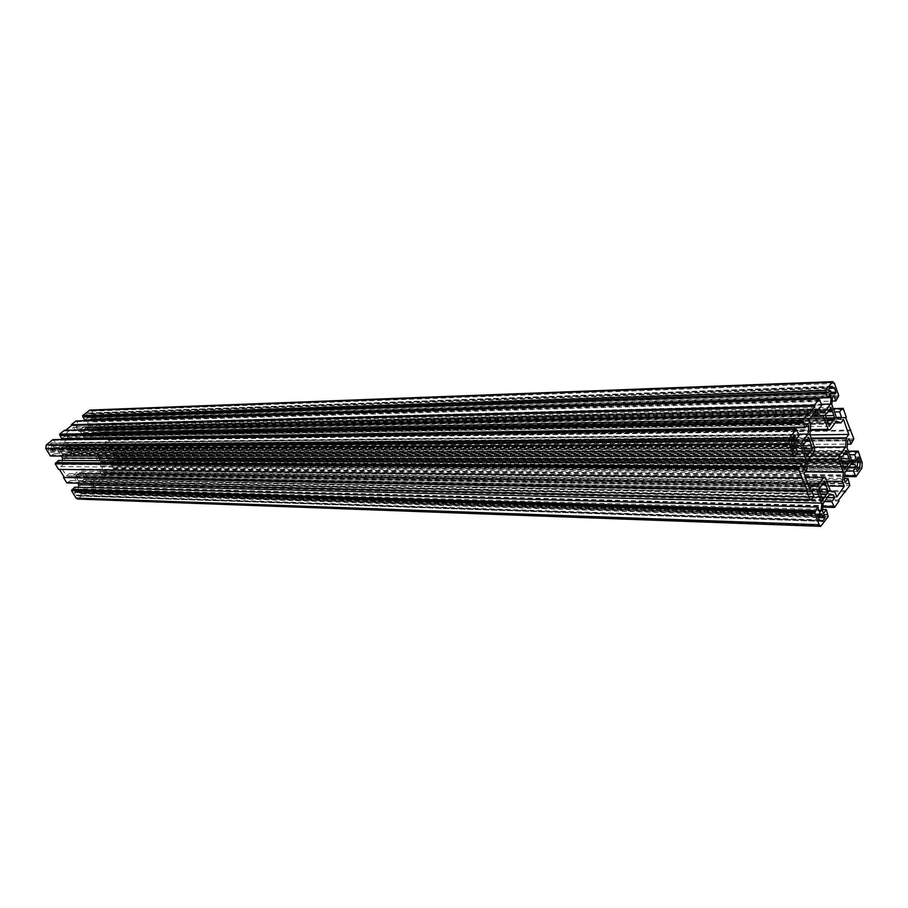 <?xml version="1.0" encoding="UTF-8"?>
<svg xmlns="http://www.w3.org/2000/svg" width="908" height="908" viewBox="0 0 908 908"><rect width="100%" height="100%" fill="white"/><g stroke="black" fill="none" stroke-linecap="round" stroke-linejoin="round"><path stroke-width="0.68" stroke-dasharray="4.54 3.41" d="M91.595 416.522L92.287 417.703L93.41 416.783L91.64 413.764L88.28 413.004L85.749 415.058L86.544 416.409L87.531 415.603L89.756 417.589L91.595 416.522L830.945 392.245M87.531 415.603L828.947 390.599M86.544 416.409L829.39 391.836M85.749 415.058L828.607 389.623M88.28 413.004L831.081 386.343M88.575 413.503L830.434 387.205M91.209 414.105L829.56 388.363M91.64 413.764L834.35 387.659M93.41 416.783L834.497 392.653M92.287 417.703L834.985 394.061M115.679 463.364L114.726 464.17L115.498 465.486L117.949 463.398L118.517 459.493L116.78 456.542L115.691 457.473L116.372 458.619L115.543 459.312L115.679 463.364L857.595 468.017M116.372 458.619L858.242 460.367M115.691 457.473L857.595 458.529M116.78 456.542L858.639 457.042M118.517 459.493L857.288 461.763M118.108 459.834L857.05 462.32M117.665 462.898L857.322 467.257M117.949 463.398L857.572 468.04M115.498 465.486L857.413 471.422M114.726 464.17L856.675 469.322M76.193 492.635L75.489 491.489L74.343 492.454L76.147 495.428L79.552 496.04L82.106 493.873L81.3 492.556L80.313 493.396L78.224 491.489L76.193 492.635L817.563 515.857M80.313 493.396L817.938 516.89M81.3 492.556L824.316 515.665M82.106 493.873L818.199 517.571M79.552 496.04L822.603 521.385M79.246 495.552L820.003 520.511M76.578 495.064L819.039 519.83M76.147 495.428L819.266 520.454M74.343 492.454L817.484 515.642M75.489 491.489L818.607 514.041M51.052 445.17L52.074 444.341L51.245 442.979L48.612 445.113L47.999 449.165L49.861 452.229L51.041 451.265L50.315 450.084L51.2 449.369L51.665 446.191L51.052 445.17L791.946 438.394M50.315 450.084L791.855 446.452M51.041 451.265L792.582 448.404M49.861 452.229L793.161 449.959M47.999 449.165L791.299 444.92M48.442 448.802L791.731 444.341M48.919 445.624L792.207 439.109M48.612 445.113L791.901 438.258M51.245 442.979L794.534 434.762M52.074 444.341L792.832 437.032M103.966 444.648L106.497 442.536L101.072 433.332L98.529 435.431L93.728 434.387L87.055 439.881L85.136 439.472L80.392 431.504L75.489 430.437L73.65 427.35L65.671 433.82L67.521 436.918L66.67 442.695L71.471 450.697L71.142 452.99L64.298 458.619L63.435 464.419L60.791 466.599L66.454 475.917L69.087 473.726L74.025 474.68L80.789 469.016L82.719 469.402L87.452 477.256L92.287 478.198L94.092 481.206L101.832 474.623L100.039 471.627L100.867 465.94L96.214 458.097L96.543 455.839L103.149 450.323L103.966 444.648L811.23 438.144M103.149 450.323L814.487 447.122M96.543 455.839L810.878 455.907M96.214 458.097L808.234 459.505M100.867 465.94L805.26 471.91M100.039 471.627L826.87 481.24M101.832 474.623L828.618 486.03M94.092 481.206L836.779 497.016M92.287 478.198L835.031 492.159M87.452 477.256L830.309 490.706M82.719 469.402L825.69 477.971M80.789 469.016L805.396 477.154M74.025 474.68L817.155 486.643M69.087 473.726L808.324 485.076M66.454 475.917L809.686 488.754M60.791 466.599L804.068 473.556M63.435 464.419L806.69 469.958M64.298 458.619L807.541 460.458M71.142 452.99L814.294 451.253M71.471 450.697L814.624 447.519M66.67 442.695L809.868 434.421M67.521 436.918L810.719 424.967M65.671 433.82L808.88 419.893M73.65 427.35L816.757 409.429M75.489 430.437L812.853 414.604M80.392 431.504L811.411 416.522M85.136 439.472L810.311 429.541M87.055 439.881L810.242 430.244M93.728 434.387L836.393 421.13M98.529 435.431L835.042 422.969M101.072 433.332L843.521 419.507M106.497 442.536L810.038 434.864M99.244 459.266L102.161 464.181L107.904 459.334L103.864 452.479L98.087 457.326L99.244 459.266L841.761 461.446M98.087 457.326L840.638 458.302M99.721 455.952L842.227 456.088M100.107 456.236L841.898 456.542M102.32 454.375L844.735 453.546M102.229 453.841L844.656 452.683M103.864 452.479L846.222 450.481M105.01 454.42L844.576 453.614M104.772 454.885L843.691 454.363M106.327 457.507L840.74 458.585M106.769 457.394L849.025 458.426M107.904 459.334L842.227 461.514M106.293 460.696L848.571 463.75M105.907 460.413L842.59 463.273M103.694 462.274L843.487 466.292M103.784 462.808L843.793 467.143M102.161 464.181L844.588 469.391M101.015 462.24L843.475 466.258M101.242 461.775L843.702 465.509M99.687 459.153L841.693 461.264M76.715 478.164L79.711 483.113L85.602 478.141L81.448 471.252L75.534 476.212L76.715 478.164L819.81 492.306M75.534 476.212L818.641 489.14M77.214 474.805L820.287 486.824M77.611 475.088L819.969 487.267M79.881 473.193L822.909 484.168M79.779 472.659L822.807 483.294M81.448 471.252L824.441 481.002M82.628 473.204L822.898 484.123M82.378 473.681L821.944 484.883M83.979 476.314L818.687 489.071M84.433 476.201L827.358 489.015M85.602 478.141L819.697 492M83.933 479.549L826.882 494.463M83.536 479.265L820.594 493.895M81.277 481.172L821.615 497.085M81.38 481.705L821.876 497.959M79.711 483.113L822.75 500.331M78.531 481.172L821.592 497.175M78.769 480.695L821.831 496.404M77.169 478.051L819.731 492.102M83.422 432.639L86.396 437.633L92.241 432.832L88.121 425.863L82.253 430.664L83.422 432.639L826.348 418.168M82.253 430.664L825.202 414.945M83.911 429.302L826.825 412.754M84.308 429.586L826.462 413.242M86.566 427.747L829.413 410.28M86.464 427.214L829.322 409.406M88.121 425.863L830.933 407.238M89.29 427.838L828.936 410.529M89.052 428.304L828.164 411.279M90.63 430.971L825.474 415.716M91.084 430.869L833.816 415.387M92.241 432.832L826.893 418.747M90.596 434.183L833.351 420.767M90.198 433.899L827.313 420.404M87.963 435.738L828.187 423.31M88.053 436.271L828.493 424.172M86.396 437.633L829.254 426.329M85.227 435.67L828.119 423.117M85.465 435.204L828.346 422.368M83.877 432.526L826.291 418.009M60.507 451.378L63.56 456.406L69.541 451.48L65.331 444.477L59.304 449.392L60.507 451.378L803.773 448.597M59.304 449.392L802.581 445.329M61.018 447.996L804.272 443.059M61.415 448.291L803.909 443.535M63.73 446.407L806.962 440.459M63.628 445.862L806.871 439.574M65.331 444.477L808.551 437.316M66.522 446.464L806.679 440.584M66.273 446.929L805.782 441.356M67.896 449.619L802.74 445.783M68.361 449.505L811.548 445.556M69.541 451.48L804.284 448.824M67.862 452.876L811.06 451.06M67.453 452.581L804.692 450.606M65.16 454.477L805.634 453.671M65.251 455.01L805.964 454.556M63.56 456.406L806.803 456.837M62.357 454.431L805.612 453.603M62.607 453.955L805.85 452.82M60.972 451.265L803.705 448.416M58.566 469.402L802.434 477.358M62.232 460.481L61.903 462.66L60.439 463.863L803.716 469.073M60.439 463.863L58.373 460.469M61.903 462.66L802.967 467.064M50.428 456.032L54.264 453.705L52.187 450.289L53.674 449.074L57.613 449.88L795.941 446.157M57.613 449.88L61.335 456.032M53.674 449.074L796.963 444.795M52.187 450.289L795.476 446.781M54.264 453.705L797.565 452.411M51.642 455.85L793.944 455.941M51.302 455.317L794.602 455.044M65.353 439.461L64.899 442.502L57.851 448.257L53.913 447.451L52.868 445.726L55.819 443.331L53.969 440.278L796.781 430.959M53.504 440.652L52.88 439.631M53.969 440.278L796.566 430.347M55.819 443.331L799.097 435.375M52.868 445.726L796.157 439.29M53.913 447.451L797.201 442.117M57.851 448.257L801.128 443.467M64.899 442.502L798.665 434.194M61.63 438.621L64.547 436.249L65.58 437.962L805.612 426.703M65.58 437.962L65.49 438.564M64.547 436.249L807.768 423.832M65.671 430.301L64.797 431.005L808.006 415.262M64.797 431.005L64.389 430.324M88.201 420.597L87.713 423.911L80.835 429.518L76.987 428.69L75.966 426.976L78.848 424.638L77.044 421.607L819.64 400.7M76.578 421.97L75.977 420.96M77.044 421.607L819.436 400.122M78.848 424.638L821.854 405.093M75.966 426.976L819.039 408.85M76.987 428.69L820.038 411.653M80.835 429.518L823.806 413.072M87.713 423.911L821.581 404.298M84.512 420.041L87.361 417.725L88.371 419.428L828.017 396.887M87.361 417.725L830.184 394.004M77.623 499.048L85.273 493.169L83.343 488.833L80.472 491.262L79.461 489.582L80.12 485.054L87.009 479.242L90.811 479.969L91.822 481.637L88.984 484.043L91.799 487.607L96.396 483.703L95.998 483.045L107.598 474.169L105.703 469.867L102.91 472.228L101.923 470.571L102.57 466.099L109.289 460.424L113.001 461.185L113.977 462.842L111.207 465.191L113.965 468.744L120.083 463.534L120.56 460.197L116.258 452.876L112.671 455.124L114.624 458.426L113.228 459.607L109.516 458.846L104.783 450.833L105.43 446.384L106.838 445.215L108.801 448.541L111.786 445.249L108.608 439.847L108.052 440.301L100.731 426.442L97.088 428.655L99.063 432.015L97.655 433.184L93.876 432.367L89.063 424.218L89.722 419.734L91.152 418.577L93.149 421.97L96.18 418.69L91.765 411.176L89.971 410.098M96.18 418.69L838.776 395.74M95.351 419.371L837.959 396.83M95.658 419.916L838.266 397.715M93.149 421.97L832.159 401.098M91.152 418.577L833.885 395.457M89.722 419.734L832.488 397.307M89.063 424.218L831.853 404.571M93.876 432.367L836.54 417.85M97.655 433.184L840.206 419.235M99.063 432.015L836.404 417.464M97.088 428.655L834.475 412.005M99.585 426.59L833.351 408.804M99.903 427.123L842.374 409.463M100.731 426.442L833.283 408.611M103.943 431.902L846.279 417.226M103.387 432.356L845.745 417.964M108.052 440.301L850.263 430.846M108.608 439.847L850.001 430.12M111.786 445.249L853.849 438.848M110.958 445.941L853.055 439.96M111.275 446.475L853.35 440.811M108.801 448.541L847.436 444.16M106.838 445.215L849.082 438.757M105.43 446.384L847.731 440.641M104.783 450.833L847.119 447.826M109.516 458.846L851.681 460.753M113.228 459.607L855.245 461.968M114.624 458.426L851.432 460.061M112.671 455.124L849.559 454.749M115.134 453.035L848.39 451.424M115.441 453.569L857.356 452.252M116.258 452.876L848.299 451.163M113.965 468.744L844.633 476.552M113.387 467.756L855.404 475.111M112.955 468.131L844.712 475.599M111.207 465.191L846.097 470.923M113.977 462.842L848.753 467.143M113.001 461.185L850.614 464.499M109.289 460.424L851.454 463.307M102.57 466.099L844.985 472.501M101.923 470.571L844.361 479.719M102.91 472.228L845.314 482.398M105.703 469.867L844.463 478.505M107.45 472.807L849.695 483.294M107.008 473.181L849.275 483.896M107.598 474.169L849.843 485.474M103.058 478.028L844.372 491.739M102.672 477.37L845.098 490.706M95.998 483.045L838.64 499.979M96.396 483.703L839.015 501.034M91.799 487.607L822.841 507.129M91.209 486.62L833.987 505.847M90.766 487.006L822.92 506.199M88.984 484.043L824.532 501.534M91.822 481.637L827.302 497.595M90.811 479.969L829.152 494.974M87.009 479.242L829.889 493.929M80.12 485.054L823.159 503.486M79.461 489.582L822.512 510.864M80.472 491.262L823.499 513.576M83.343 488.833L822.637 509.467M85.125 491.796L828.062 514.359M84.682 492.181L827.619 514.995M85.273 493.169L828.21 516.584M78.383 487.312L78.088 489.333L76.647 490.547L819.742 512.498M76.647 490.547L74.615 487.21M78.088 489.333L818.982 510.421M66.806 482.92L70.574 480.57L68.531 477.199L69.995 475.985L73.866 476.723L812.399 489.911M73.866 476.723L77.77 483.181M69.995 475.985L813.182 488.822M68.531 477.199L811.741 490.831M70.574 480.57L813.761 496.301M67.998 482.727L810.288 499.854M67.669 482.193L810.889 499.014M90.755 417.203L831.512 393.289M88.121 416.613L830.933 392.211M115.1 462.376L857.038 466.44M115.543 459.312L857.458 461.491M77.044 491.92L820.14 514.722M79.711 492.408L819.686 515.369M51.665 446.191L791.708 440.074M51.2 449.369L791.424 445.283M91.765 411.176L834.475 383.46M120.56 460.197L862.26 462.91M120.083 463.534L861.794 468.278M78.928 498.571L821.99 525.516M89.756 417.589L832.523 393.834M89.574 413.129L832.341 386.581M78.224 491.489L821.297 513.985M78.054 495.984L821.138 521.317"/><path stroke-width="1.36" d="M834.316 392.131L832.523 393.834L830.343 390.554L829.39 391.836L828.607 389.623L831.081 386.343L831.376 387.171L832.341 386.581L833.941 388.204L834.35 387.659L836.075 392.596L834.985 394.061L834.316 392.131L830.945 392.245M828.947 390.599L830.343 390.554M830.434 387.205L831.376 387.171M829.56 388.363L833.941 388.204M834.497 392.653L836.075 392.596M857.595 468.017L857.038 466.44L858.242 460.367L857.595 458.529L858.639 457.042L860.296 461.775L859.763 468.051L857.413 471.422L856.675 469.322L857.595 468.017M857.288 461.763L860.296 461.775M857.05 462.32L859.91 462.331M857.322 467.257L859.49 467.268M857.572 468.04L859.763 468.051M819.3 515.914L821.297 513.985L823.34 517.061L824.316 515.665L825.1 517.798L822.603 521.385L822.308 520.59L821.138 521.317L819.686 519.853L819.266 520.454L817.484 515.642L818.607 514.041L819.3 515.914L817.563 515.857M817.938 516.89L823.34 517.061M818.199 517.571L825.1 517.798M820.003 520.511L822.308 520.59M819.039 519.83L819.686 519.853M794.341 438.371L794.965 440.051L794.489 445.272L793.603 446.441L794.33 448.393L793.161 449.959L791.299 444.92L791.901 438.258L794.534 434.762L795.363 437.009L794.341 438.371L791.946 438.394M791.855 446.452L793.603 446.441M792.582 448.404L794.33 448.393M792.832 437.032L795.363 437.009M846.324 437.826L845.53 446.986L839.14 455.907L838.822 459.573L843.339 472.228L842.545 481.444L844.281 486.279L836.779 497.016L835.031 492.159L830.309 490.706L825.69 477.971L823.794 477.358L817.155 486.643L812.285 485.144L809.686 488.754L804.068 473.556L806.69 469.958L807.541 460.458L814.294 451.253L814.624 447.519L809.868 434.421L810.719 424.967L808.88 419.893L816.757 409.429L818.573 414.491L823.386 416.284L828.028 429.302L829.901 429.983L836.393 421.13L841.058 422.878L843.521 419.507L848.753 434.444L846.324 437.826L811.23 438.144M814.487 447.122L845.53 446.986M810.878 455.907L839.14 455.907M808.234 459.505L838.822 459.573M805.26 471.91L843.339 472.228M826.87 481.24L842.545 481.444M828.618 486.03L844.281 486.279M805.396 477.154L823.794 477.358M808.324 485.076L812.285 485.144M812.853 414.604L818.573 414.491M811.411 416.522L823.386 416.284M810.311 429.541L828.028 429.302M810.242 430.244L829.901 429.983M835.042 422.969L841.058 422.878M810.038 434.864L848.753 434.444M841.761 461.446L840.638 458.302L842.227 456.088L842.601 456.542L846.222 450.481L850.126 461.536L844.588 469.391L841.761 461.446M841.898 456.542L842.601 456.542M844.576 453.614L847.334 453.614M843.691 454.363L847.107 454.363M840.74 458.585L848.605 458.597M842.227 461.514L850.126 461.536M842.59 463.273L848.197 463.296M843.487 466.292L846.074 466.303M843.793 467.143L846.165 467.155M819.81 492.306L818.641 489.14L822.909 484.168L824.441 481.002L828.505 492.159L824.282 497.141L822.75 500.331L819.81 492.306M819.969 487.267L820.684 487.278M822.898 484.123L825.599 484.168M821.944 484.883L825.361 484.929M818.687 489.071L826.916 489.208M819.697 492L828.505 492.159M820.594 493.895L826.496 494.009M821.615 497.085L824.282 497.141M821.876 497.959L824.385 498.015M826.348 418.168L825.202 414.945L829.413 410.28L830.933 407.238L834.951 418.588L833.351 420.767L832.965 420.302L829.254 426.329L826.348 418.168M826.462 413.242L827.211 413.231M828.936 410.529L832.08 410.45M828.164 411.279L831.841 411.199M825.474 415.716L833.385 415.558M826.893 418.747L834.951 418.588M827.313 420.404L832.965 420.302M828.187 423.31L830.786 423.264M828.493 424.172L830.877 424.138M803.773 448.597L802.581 445.329L806.962 440.459L808.551 437.316L812.728 448.79L808.381 453.671L806.803 456.837L803.773 448.597M803.909 443.535L804.67 443.535M806.679 440.584L809.732 440.562M805.782 441.356L809.493 441.333M802.74 445.783L811.094 445.737M804.284 448.824L812.728 448.79M804.692 450.606L810.662 450.584M805.634 453.671L808.381 453.671M805.964 454.556L808.483 454.556M807.303 490.502L798.507 469.107L801.65 463.5L803.716 469.073L805.169 467.075L805.839 459.607L800.89 446.134L796.963 444.795L795.476 446.781L797.565 452.411L794.931 455.941L794.602 455.044L793.728 456.225L789.075 443.683L789.597 437.962L796.168 429.268L799.097 435.375L796.157 439.29L797.201 442.117L801.128 443.467L808.131 434.081L808.79 426.658L807.768 423.832L804.874 427.691L802.899 420.381L807.609 414.15L808.006 415.262L814.828 406.251L814.431 405.127L819.039 399.032L821.854 405.093L819.039 408.85L820.038 411.653L823.806 413.072L830.536 404.06L831.172 396.796L830.184 394.004L827.404 397.704L825.508 390.485L832.727 381.678L834.475 383.46L838.776 395.74L835.825 400.995L833.885 395.457L832.488 397.307L831.853 404.571L836.54 417.85L840.206 419.235L841.568 417.362L839.65 411.891L842.079 408.6L842.374 409.463L843.18 408.373L846.279 417.226L845.745 417.964L853.849 438.848L850.978 444.137L849.082 438.757L847.731 440.641L847.119 447.826L851.681 460.753L855.245 461.968L856.573 460.072L854.7 454.749L857.061 451.401L857.356 452.252L858.139 451.14L862.26 462.91L861.794 468.278L855.96 476.677L853.304 470.98L855.96 467.189L855.018 464.51L851.454 463.307L844.985 472.501L844.361 479.719L845.314 482.398L848.015 478.55L849.843 485.474L838.64 499.979L839.015 501.034L834.565 507.436L831.807 501.704L834.577 497.754L833.601 495.064L829.889 493.929L823.159 503.486L822.512 510.864L823.499 513.576L826.303 509.57L828.21 516.584L820.707 526.322L819.13 524.733L814.68 512.736L817.745 507.084L819.742 512.498L821.161 510.478L821.808 503.089L816.996 489.991L813.182 488.822L811.741 490.831L813.761 496.301L811.207 499.877L810.889 499.014L810.038 500.206L806.735 491.296L807.303 490.502L63.469 477.449L806.735 491.296M59.451 469.413L64.048 476.961M801.65 463.5L58.373 460.469L55.206 463.875L58.566 469.402L801.855 478.153M55.206 463.875L798.507 469.107M56.08 463.159L799.38 467.926M55.751 462.615L799.051 467.041M802.967 467.064L805.169 467.075M61.335 456.032L62.584 458.097L805.839 459.607M62.584 458.097L62.232 460.481M795.941 446.157L800.89 446.134M793.944 455.941L794.931 455.941M796.168 429.268L52.88 439.631L46.308 444.943L45.797 448.416L50.428 456.032L793.728 456.225M796.566 430.347L797.247 430.335M798.665 434.194L808.131 434.081M805.612 426.703L808.79 426.658M65.49 438.564L65.353 439.461M807.609 414.15L64.389 430.324L59.644 434.172L61.63 438.621L804.874 427.691M59.792 435.568L803.047 422.663M60.257 435.182L803.512 422.05M59.644 434.172L802.899 420.381M819.039 399.032L75.977 420.96L71.289 424.751L71.698 425.421L814.828 406.251M71.698 425.421L65.671 430.301M71.289 424.751L814.431 405.127M819.436 400.122L820.083 400.099M821.581 404.298L830.536 404.06M828.017 396.887L831.172 396.796M88.303 419.927L88.201 420.597M832.727 381.678L89.971 410.098L82.571 415.626L84.512 420.041L827.404 397.704M82.719 417.01L825.656 392.733M83.173 416.636L826.098 392.142M82.571 415.626L825.508 390.485M832.159 401.098L835.825 400.995M836.404 417.464L841.568 417.362M834.475 412.005L839.65 411.891M833.351 408.804L842.079 408.6M833.283 408.611L843.18 408.373M850.001 430.12L850.785 430.108M847.436 444.16L850.978 444.137M851.432 460.061L856.573 460.072M849.559 454.749L854.7 454.749M848.39 451.424L857.061 451.401M848.299 451.163L858.139 451.14M844.633 476.552L855.96 476.677M844.712 475.599L854.984 475.713M846.097 470.923L853.304 470.98M848.753 467.143L855.96 467.189M850.614 464.499L855.018 464.51M844.463 478.505L848.015 478.55M844.372 491.739L845.473 491.75M822.841 507.129L834.565 507.436M822.92 506.199L833.555 506.482M824.532 501.534L831.807 501.704M827.302 497.595L834.577 497.754M829.152 494.974L833.601 495.064M822.637 509.467L826.303 509.57M817.745 507.084L74.615 487.21L71.505 490.638L76.011 498.049L77.623 499.048L820.707 526.322M71.505 490.638L814.68 512.736M72.368 489.911L815.532 511.533M72.038 489.378L815.214 510.671M818.982 510.421L821.161 510.478M77.77 483.181L78.758 484.804L821.808 503.089M78.758 484.804L78.383 487.312M812.399 489.911L816.996 489.991M810.288 499.854L811.207 499.877M63.469 477.449L66.806 482.92L810.038 500.206M831.512 393.289L833.499 393.232M819.686 515.369L822.75 515.46M791.708 440.074L794.965 440.051M791.424 445.283L794.489 445.272M45.797 448.416L789.075 443.683M46.308 444.943L789.597 437.962M88.893 410.518L831.683 382.325M76.011 498.049L819.13 524.733"/></g></svg>
